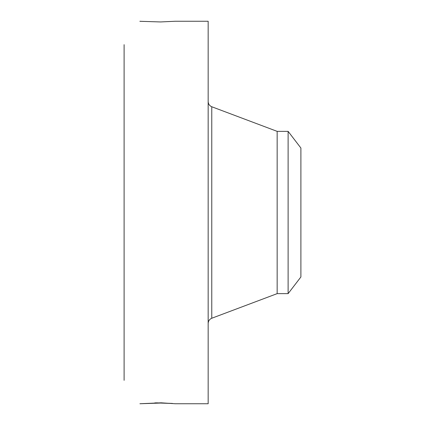 <?xml version="1.0" encoding="UTF-8"?>
<svg xmlns="http://www.w3.org/2000/svg" width="425" height="425" viewBox="0 0 425 425"><rect width="100%" height="100%" fill="white"/><g stroke="black" fill="none" stroke-linecap="round" stroke-linejoin="round"><path stroke-width="0.64" d="M288.113 131.362L288.113 293.638L300.895 276.978L300.895 148.022L288.113 131.362L277.158 131.362L211.767 106.755C209.488 105.767 208.287 104.035 208.165 101.548M288.113 293.638L277.158 293.638L277.158 131.362M154.859 402.868L160.523 403.054L139.921 403.745L161.102 402.82L175.302 403.75L208.165 403.75L208.165 21.25L175.297 21.25L160.523 21.946L139.873 21.293M174.967 403.723L175.312 403.745M160.523 403.054L171.514 403.463M124.105 380.338L124.105 44.662M140.383 21.282L139.937 21.25M156.347 402.842L172.444 403.437M277.158 293.638L211.767 318.245L211.767 106.755M211.767 318.245C209.488 319.233 208.287 320.965 208.165 323.452"/></g></svg>
